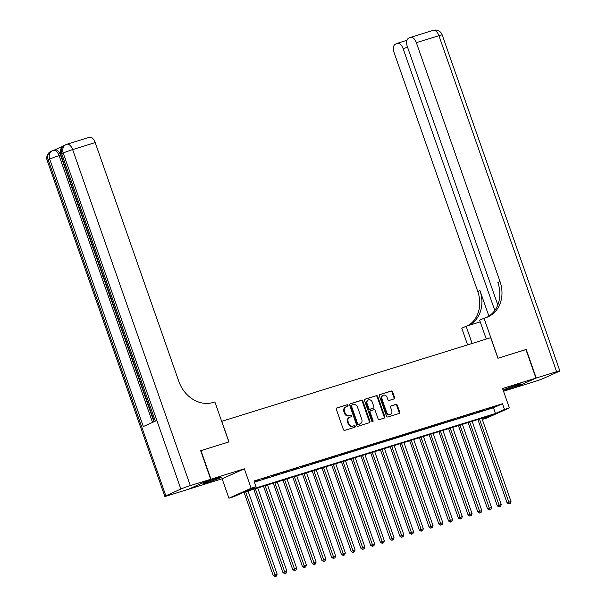<?xml version="1.0" encoding="UTF-8"?>
<svg xmlns="http://www.w3.org/2000/svg" width="607" height="607" viewBox="0 0 607 607"><rect width="100%" height="100%" fill="white"/><g stroke="black" fill="none" stroke-linecap="round" stroke-linejoin="round"><path stroke-width="0.91" d="M348.008 405.347A0.835 0.698 65.8 0 0 347.06 404.77L336.9 407.934A1.191 1.002 65.8 0 0 336.339 409.353L343.403 429.544A1.191 1.002 65.8 0 0 344.753 430.371L354.92 427.207A0.835 0.698 65.8 0 0 354.367 425.636L353.054 426.046A3.809 3.202 65.8 0 1 348.737 423.413L348.145 421.728A3.809 3.202 65.8 0 1 349.647 417.297A3.809 3.202 65.8 0 1 349.951 417.184L351.263 416.774A0.835 0.698 65.8 0 0 350.717 415.203L349.397 415.613A3.809 3.202 65.8 0 1 345.08 412.98L344.495 411.296A3.809 3.202 65.8 0 1 345.99 406.865A3.809 3.202 65.8 0 1 346.293 406.751L347.614 406.341A0.835 0.698 65.8 0 0 348.008 405.347M347.272 406.447A0.835 0.698 65.8 0 0 346.46 405.044L336.582 408.116M354.579 427.313A0.835 0.698 65.8 0 0 353.767 425.909L353.054 426.046M350.922 416.88A0.835 0.698 65.8 0 0 350.11 415.476L349.397 415.613M516.838 384.937A9.462 0.516 160.7 0 0 507.725 388.108A9.462 0.516 160.7 0 0 503.218 390.172A9.462 0.516 160.7 0 0 507.46 389.148A9.462 0.516 160.7 0 0 516.572 385.976A9.462 0.516 160.7 0 0 521.079 383.92A9.462 0.516 160.7 0 0 516.838 384.937M217.207 478.126A9.462 0.516 160.7 0 0 208.095 481.298A9.462 0.516 160.7 0 0 203.595 483.362A9.462 0.516 160.7 0 0 207.829 482.337A9.462 0.516 160.7 0 0 216.949 479.166A9.462 0.516 160.7 0 0 221.449 477.11A9.462 0.516 160.7 0 0 217.207 478.126M394.042 398.928A1.191 1.002 65.8 0 0 394.603 397.509L392.623 391.849A1.191 1.002 65.8 0 0 391.272 391.022L379.99 394.535A1.191 1.002 65.8 0 0 379.421 395.954L386.492 416.144A1.191 1.002 65.8 0 0 387.843 416.971L399.133 413.458A1.191 1.002 65.8 0 0 399.694 412.039L397.297 405.195A1.191 1.002 65.8 0 0 395.946 404.368L391.12 405.871A1.191 1.002 65.8 0 0 390.551 407.289L391.743 410.689A3.187 2.671 65.8 0 1 390.491 414.384A3.187 2.671 65.8 0 1 386.629 412.274L381.97 398.981A3.187 2.671 65.8 0 1 383.222 395.286A3.187 2.671 65.8 0 1 387.084 397.395L387.865 399.611A1.191 1.002 65.8 0 0 389.208 400.43L394.042 398.928M254.409 482.125L493.476 407.767L502.49 403.723L504.493 409.437L509.364 407.919L487.125 417.904L482.284 419.414M200.682 450.735L228.976 441.896L221.775 421.326L490.706 337.682L497.915 358.251L525.928 349.541L535.935 378.115L502.558 388.495L509.364 407.919M200.963 450.614L210.97 479.181L188.731 489.166L222.109 478.786L228.915 498.21L251.146 488.233L256.017 486.715L247.003 490.767L495.479 413.481L504.493 409.437M222.109 478.786L244.348 468.801L210.97 479.181M244.348 468.801L251.146 488.233M502.49 403.723L254.022 481.002L256.017 486.715M362.88 401.098A1.191 1.002 65.8 0 0 361.529 400.271L350.239 403.784A1.191 1.002 65.8 0 0 349.678 405.203L356.749 425.393A1.191 1.002 65.8 0 0 358.1 426.22L369.382 422.707A1.191 1.002 65.8 0 0 369.951 421.288L362.88 401.098L362.273 401.364A1.191 1.002 65.8 0 0 360.922 400.544L349.92 403.966M365.111 399.156L376.401 395.65A1.191 1.002 65.8 0 1 377.751 396.47L384.823 416.668A1.191 1.002 65.8 0 1 384.254 418.086L379.428 419.589A1.191 1.002 65.8 0 1 378.078 418.762L375.209 410.575A1.191 1.002 65.8 0 0 373.859 409.748L370.657 410.742A1.191 1.002 65.8 0 0 370.095 412.161L373.077 420.689A0.835 0.698 65.8 0 1 371.742 421.106L364.549 400.574A1.191 1.002 65.8 0 1 365.111 399.156L364.928 399.239M503.529 391.257L513.697 388.093L535.935 378.115M254.272 481.73L259.895 479.773L254.212 481.541M269.637 476.745L262.292 479.242L269.637 476.745M279.379 473.718L272.035 476.207L279.379 473.718M289.122 470.683L281.777 473.179L289.122 470.683M298.872 467.656L291.519 470.144L298.872 467.656M308.614 464.621L301.262 467.117L308.614 464.621M318.356 461.593L311.012 464.089L318.356 461.593M328.099 458.566L320.754 461.054L328.099 458.566M337.849 455.531L330.496 458.027L337.849 455.531M347.591 452.503L340.239 454.992L347.591 452.503M357.333 449.468L349.981 451.965L357.333 449.468M367.076 446.441L359.731 448.93L367.076 446.441M376.818 443.413L369.473 445.902L376.818 443.413M386.568 440.379L379.216 442.875L386.568 440.379M396.31 437.351L388.958 439.84L396.31 437.351M406.053 434.316L398.708 436.812L406.053 434.316M415.795 431.289L408.45 433.777L415.795 431.289M425.545 428.254L418.193 430.75L425.545 428.254M435.287 425.226L427.935 427.723L435.287 425.226M445.03 422.199L437.677 424.688L445.03 422.199M454.772 419.164L447.427 421.66L454.772 419.164M464.514 416.136L457.17 418.625L464.514 416.136M474.264 413.101L466.912 415.598L474.264 413.101M484.007 410.074L476.654 412.563L484.007 410.074M486.404 409.535L493.749 407.047L486.404 409.535M482.277 419.407L491.268 415.37L242.8 492.649L233.786 496.701L228.915 498.21M493.476 407.767L495.479 413.481M345.694 407.024A3.809 3.202 65.8 0 0 345.391 407.138A3.809 3.202 65.8 0 0 343.888 411.561L344.495 411.296M348.797 415.886A3.809 3.202 65.8 0 1 344.48 413.246L343.888 411.561M349.351 417.457A3.809 3.202 65.8 0 0 349.048 417.57A3.809 3.202 65.8 0 0 347.545 421.994L348.145 421.728M352.455 426.319A3.809 3.202 65.8 0 1 348.137 423.678L347.545 421.994M369.102 422.798A1.191 1.002 65.8 0 0 369.344 421.562L362.273 401.364M351.84 405.028A0.835 0.698 65.8 0 0 351.445 406.022L357.652 423.747A0.835 0.698 65.8 0 0 358.6 424.323L359.989 423.891A3.809 3.202 65.8 0 0 360.292 423.777A3.809 3.202 65.8 0 0 361.787 419.346L357.546 407.236A3.809 3.202 65.8 0 0 353.228 404.596L351.84 405.028M351.711 405.081L351.241 405.294A0.835 0.698 65.8 0 0 350.846 406.288L351.445 406.022M360.292 423.777L359.685 424.043A3.809 3.202 65.8 0 1 359.39 424.164L358.001 424.589A0.835 0.698 65.8 0 1 357.053 424.012L350.846 406.288M364.799 399.338L376.401 395.65M383.973 418.17A1.191 1.002 65.8 0 0 384.216 416.933L377.144 396.743A1.191 1.002 65.8 0 0 375.801 395.916M370.475 410.825L370.058 411.015A1.191 1.002 65.8 0 0 369.488 412.434L372.478 420.962L373.077 420.689M372.41 421.706A0.835 0.698 65.8 0 0 372.478 420.962M372.235 402.077A3.187 2.671 65.8 0 0 368.373 399.967A3.187 2.671 65.8 0 0 367.114 403.663L368.76 408.352A1.191 1.002 65.8 0 0 370.103 409.171L373.313 408.177A1.191 1.002 65.8 0 0 373.874 406.758L372.235 402.077M368.373 399.967L367.774 400.233A3.187 2.671 65.8 0 0 366.514 403.936L367.114 403.663M372.895 408.367A1.191 1.002 65.8 0 1 372.706 408.45L369.504 409.444A1.191 1.002 65.8 0 1 368.153 408.617L366.514 403.936M383.222 395.286L382.622 395.552A3.187 2.671 65.8 0 0 381.371 399.254L381.97 398.981M390.491 414.384L389.884 414.657A3.187 2.671 65.8 0 1 386.022 412.548L381.371 399.254M398.845 413.549A1.191 1.002 65.8 0 0 399.095 412.312L396.697 405.468A1.191 1.002 65.8 0 0 395.347 404.641L390.802 406.053M393.761 399.019A1.191 1.002 65.8 0 0 394.004 397.782L392.023 392.114A1.191 1.002 65.8 0 0 390.673 391.295L379.671 394.717M244.029 492.269L273.211 575.595L277.149 574.161L248.035 491.025M245.6 491.784L275.51 576.377L274.91 576.65L276.488 576.081L275.51 576.377M277.149 574.161L276.488 576.081M274.91 576.65L273.211 575.595M209.225 480.873A9.401 0.516 160.7 0 0 211.942 479.955A9.401 0.516 160.7 0 0 215.493 478.68M508.848 387.683A9.401 0.516 160.7 0 0 511.572 386.765A9.401 0.516 160.7 0 0 515.123 385.491M63.022 146.181L54.698 149.921M54.577 149.975A7.276 3.93 72.7 0 1 54.82 149.883A7.276 3.93 72.7 0 1 60.586 155.217L59.122 155.665L152.532 422.411M153.935 421.782L110.724 298.394M109.025 293.545L108.509 292.066M107.075 287.968L105.519 283.515M105.057 282.202L103.44 277.589M102.393 274.599L60.586 155.217M210.682 479.272L200.674 450.705L228.885 441.926L214.87 401.925L213.216 402.441A30.32 25.456 -114.2 0 1 178.853 381.446L95.2 142.584L72.643 149.595L190.317 485.608L210.682 479.272L188.443 489.257L168.078 495.593A7.276 0.402 160.7 0 1 164.816 496.374L47.149 160.369A7.276 0.402 -19.3 0 1 48.165 159.778L165.84 495.79A7.276 0.402 160.7 0 0 164.816 496.374M190.317 485.608A7.276 0.402 160.7 0 0 180.863 489.045L165.84 495.79M54.82 149.883L53.355 150.339A7.276 3.93 -107.3 0 1 59.122 155.665A7.276 0.402 -19.3 0 0 49.668 159.102A7.276 6.108 -114.2 0 1 52.536 150.65L51.034 151.325A7.276 6.108 65.8 0 0 48.165 159.778L49.668 159.102L143.328 426.539L155.346 421.144L61.694 153.708L63.196 153.032A7.276 0.402 -19.3 0 1 72.643 149.595A7.276 3.93 -107.3 0 0 66.876 144.269A7.276 3.93 -107.3 0 0 66.641 144.36A7.276 6.108 -114.2 0 0 66.057 144.58L64.554 145.255A7.276 6.108 65.8 0 0 61.694 153.708A7.276 0.402 -19.3 0 0 60.67 154.299L154.284 421.622M89.199 137.341A7.276 3.93 72.7 0 1 89.434 137.25A7.276 3.93 72.7 0 1 95.2 142.584M111.073 298.219L110.573 298.447L108.881 293.606L109.298 293.424L110.732 297.255M110.573 298.447L111.089 298.28M108.85 291.891L108.357 292.111L107.135 286.99M107.621 288.371L108.516 290.92M108.357 292.111L108.873 291.952M105.959 283.621L105.33 283.469L105.315 281.785M105.618 282.65L106.384 282.908M102.94 275.009L103.273 275.957M103.144 275.995L103.63 276.982M104.085 278.272L102.712 276.139L102.484 273.704M525.943 349.579L498.013 358.221L484.007 318.22L485.661 317.711A30.32 25.456 65.8 0 0 488.074 316.793A30.32 25.456 65.8 0 0 500.016 281.557L416.364 42.695A7.276 3.93 -107.3 0 0 410.598 37.368A7.276 3.93 -107.3 0 0 410.355 37.459L408.587 38.256A7.276 3.93 -107.3 0 0 407.38 46.731L497.801 304.926M486.26 339.063L479.644 320.177L484.007 318.22M467.602 344.867L461.768 328.205L466.123 326.247L480.236 321.862M536.224 378.024L513.977 387.972L534.357 381.674A7.276 0.402 160.7 0 0 543.804 378.237L558.835 371.492A7.276 0.402 160.7 0 0 559.851 370.9A7.276 0.402 160.7 0 0 556.589 371.689L536.224 378.024L526.223 349.45M472.147 343.456L466.123 326.247M494.796 310.45L403.116 48.643A7.276 3.93 -107.3 0 0 397.35 43.317A7.276 3.93 -107.3 0 0 397.107 43.408L395.332 44.205A7.276 3.93 -107.3 0 0 394.125 52.68L477.777 291.542A30.32 25.456 65.8 0 1 467.951 325.678M468.847 325.398A30.32 25.456 65.8 0 0 479.94 290.571L488.893 316.133M486.973 317.249A30.32 25.456 65.8 0 0 497.854 282.528L500.016 281.557M253.772 489.242L282.953 572.56L286.891 571.134L257.778 487.99M255.342 488.749L285.252 573.349L284.653 573.623L286.231 573.046L285.252 573.349M286.891 571.134L286.231 573.046M284.653 573.623L282.953 572.56M263.514 486.207L292.695 569.533L296.633 568.099L267.52 484.963M265.084 485.721L295.002 570.322L294.395 570.588L295.973 570.019L295.002 570.322M296.633 568.099L295.973 570.019M294.395 570.588L292.695 569.533M273.264 483.18L302.438 566.506L306.376 565.071L277.262 481.935M274.827 482.694L304.744 567.287L304.145 567.56L305.716 566.984L304.744 567.287M306.376 565.071L305.716 566.984M304.145 567.56L302.438 566.506M283.006 480.145L312.188 563.471L316.126 562.036L287.005 478.9M284.569 479.659L314.487 564.26L313.887 564.525L315.458 563.956L314.487 564.26M316.126 562.036L315.458 563.956M313.887 564.525L312.188 563.471M292.749 477.117L321.93 560.443L325.868 559.009L296.755 475.873M294.319 476.632L324.229 561.225L323.63 561.498L325.208 560.921L324.229 561.225M325.868 559.009L325.208 560.921M323.63 561.498L321.93 560.443M302.491 474.09L331.672 557.408L335.61 555.982L306.497 472.838M304.061 473.597L333.971 558.197L333.372 558.47L334.95 557.894L333.971 558.197M335.61 555.982L334.95 557.894M333.372 558.47L331.672 557.408M312.233 471.055L341.415 554.381L345.353 552.947L316.239 469.81M313.804 470.569L343.721 555.17L343.122 555.435L344.693 554.866L343.721 555.17M345.353 552.947L344.693 554.866M343.122 555.435L341.415 554.381M321.983 468.027L351.157 551.346L355.095 549.919L325.982 466.783M323.546 467.534L353.464 552.135L352.864 552.408L354.435 551.831L353.464 552.135M355.095 549.919L354.435 551.831M352.864 552.408L351.157 551.346M331.726 464.992L360.907 548.318L364.845 546.884L335.732 463.748M333.296 464.507L363.206 549.107L362.607 549.373L364.185 548.804L363.206 549.107M364.845 546.884L364.185 548.804M362.607 549.373L360.907 548.318M341.468 461.965L370.649 545.291L374.587 543.857L345.474 460.721M343.038 461.479L372.948 546.072L372.349 546.346L373.927 545.769L372.948 546.072M374.587 543.857L373.927 545.769M372.349 546.346L370.649 545.291M351.21 458.93L380.392 542.256L384.33 540.829L355.216 457.686M352.781 458.444L382.698 543.045L382.091 543.311L383.67 542.741L382.698 543.045M384.33 540.829L383.67 542.741M382.091 543.311L380.392 542.256M360.96 455.903L390.134 539.228L394.072 537.794L364.959 454.658M362.523 455.417L392.441 540.01L391.841 540.283L393.412 539.714L392.441 540.01M394.072 537.794L393.412 539.714M391.841 540.283L390.134 539.228M370.702 452.875L399.884 536.193L403.822 534.767L374.701 451.631M372.266 452.382L402.183 536.983L401.584 537.256L403.154 536.679L402.183 536.983M403.822 534.767L403.154 536.679M401.584 537.256L399.884 536.193M380.445 449.84L409.626 533.166L413.564 531.732L384.451 448.596M382.015 449.355L411.925 533.955L411.326 534.221L412.904 533.652L411.925 533.955M413.564 531.732L412.904 533.652M411.326 534.221L409.626 533.166M390.187 446.813L419.369 530.139L423.307 528.705L394.193 445.568M391.758 446.327L421.668 530.92L421.068 531.193L422.647 530.617L421.668 530.92M423.307 528.705L422.647 530.617M421.068 531.193L419.369 530.139M399.93 443.778L429.111 527.104L433.049 525.67L403.936 442.533M401.5 443.292L431.418 527.893L430.811 528.158L432.389 527.589L431.418 527.893M433.049 525.67L432.389 527.589M430.811 528.158L429.111 527.104M409.679 440.75L438.853 524.076L442.791 522.642L413.678 439.506M411.243 440.265L441.16 524.858L440.561 525.131L442.131 524.554L441.16 524.858M442.791 522.642L442.131 524.554M440.561 525.131L438.853 524.076M419.422 437.723L448.603 521.041L452.541 519.615L423.428 436.471M420.985 437.23L450.902 521.83L450.303 522.103L451.881 521.527L450.902 521.83M452.541 519.615L451.881 521.527M450.303 522.103L448.603 521.041M429.164 434.688L458.346 518.014L462.284 516.58L433.17 433.444M430.735 434.202L460.645 518.803L460.045 519.068L461.623 518.499L460.645 518.803M462.284 516.58L461.623 518.499M460.045 519.068L458.346 518.014M438.907 431.66L468.088 514.986L472.026 513.552L442.913 430.416M440.477 431.167L470.395 515.768L469.788 516.041L471.366 515.464L470.395 515.768M472.026 513.552L471.366 515.464M469.788 516.041L468.088 514.986M448.649 428.625L477.83 511.951L481.768 510.517L452.655 427.381M450.219 428.14L480.137 512.74L479.538 513.006L481.108 512.437L480.137 512.74M481.768 510.517L481.108 512.437M479.538 513.006L477.83 511.951M458.399 425.598L487.573 508.924L491.518 507.49L462.397 424.354M459.962 425.112L489.879 509.705L489.28 509.979L490.851 509.402L489.879 509.705M491.518 507.49L490.851 509.402M489.28 509.979L487.573 508.924M468.141 422.563L497.323 505.889L501.261 504.463L472.147 421.319M469.712 422.077L499.622 506.678L499.022 506.944L500.6 506.375L499.622 506.678M501.261 504.463L500.6 506.375M499.022 506.944L497.323 505.889M477.884 419.536L507.065 502.862L511.003 501.428L481.89 418.291M479.454 419.05L509.364 503.643L508.765 503.916L510.343 503.347L509.364 503.643M511.003 501.428L510.343 503.347M508.765 503.916L507.065 502.862M346.46 405.044L347.06 404.77M353.767 425.909L354.367 425.636M350.11 415.476L350.717 415.203M344.48 413.246L345.08 412.98M348.137 423.678L348.737 423.413M369.344 421.562L369.951 421.288M360.922 400.544L361.529 400.271M357.053 424.012L357.652 423.747M358.001 424.589L358.6 424.323M359.39 424.164L359.989 423.891M377.144 396.743L377.751 396.47M384.216 416.933L384.823 416.668M369.488 412.434L370.095 412.161M368.153 408.617L368.76 408.352M369.504 409.444L370.103 409.171M372.706 408.45L373.313 408.177M386.022 412.548L386.629 412.274M395.347 404.641L395.946 404.368M396.697 405.468L397.297 405.195M399.095 412.312L399.694 412.039M390.673 391.295L391.272 391.022M392.023 392.114L392.623 391.849M394.004 397.782L394.603 397.509M180.863 489.045L63.196 153.032A7.276 6.108 -114.2 0 1 66.057 144.58A7.276 7.276 0 0 1 66.876 144.269L89.434 137.25M53.355 150.339A7.276 3.93 -107.3 0 0 53.113 150.43A7.276 6.108 -114.2 0 0 52.536 150.65A7.276 7.276 0 0 1 53.355 150.339M479.94 290.571L477.777 291.542M556.589 371.689L438.922 35.676L416.364 42.695M407.563 47.263L403.116 48.643M438.922 35.676A7.276 0.402 -19.3 0 1 442.184 34.895A7.276 7.276 0 0 0 433.155 30.35A7.276 3.93 72.7 0 1 438.922 35.676M432.912 30.441A7.276 3.93 72.7 0 1 433.155 30.35L410.598 37.368M345.391 407.138L345.99 406.865M349.048 417.57L349.647 417.297M351.172 405.324L351.779 405.051M369.959 411.053L370.558 410.78M372.804 408.412L373.404 408.139M51.034 151.325A7.276 7.276 0 0 0 47.149 160.369M64.554 145.255A7.276 7.276 0 0 0 60.67 154.299M406.986 40.32L397.35 43.317M559.851 370.9L442.184 34.895"/></g></svg>

